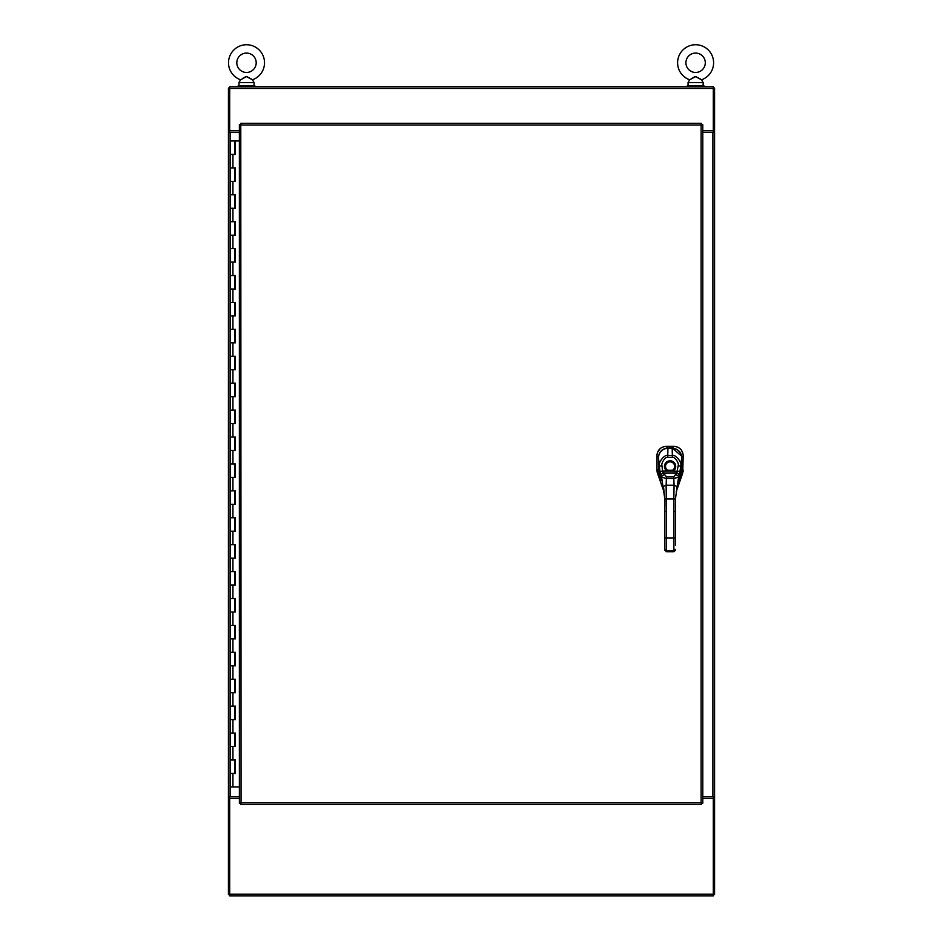 <?xml version="1.0" encoding="UTF-8"?>
<svg xmlns="http://www.w3.org/2000/svg" width="943" height="943" viewBox="0 0 943 943"><rect width="100%" height="100%" fill="white"/><g stroke="black" fill="none" stroke-linecap="round" stroke-linejoin="round"><path stroke-width="1.41" d="M239.381 796.611L228.43 796.611L228.43 132.173L239.381 132.173M239.381 798.285L229.691 798.285L229.691 796.611L228.43 796.611L228.43 894.589L229.691 894.589M229.691 88.017L228.43 88.017L228.43 132.173L229.691 132.173L229.691 130.488L239.381 130.488M702.794 132.173L714.57 132.173L714.57 796.611L702.794 796.611M702.794 130.488L713.309 130.488L713.309 132.173L714.57 132.173L714.57 88.017L713.309 88.017M702.794 798.285L713.309 798.285L713.309 796.611L714.57 796.611L714.57 894.589L713.309 894.589M713.309 798.285L713.309 895.85L229.691 895.85L229.691 798.285M229.691 130.488L229.691 86.756L713.309 86.756L713.309 130.488M240.783 123.309L241.054 802.894L701.12 802.894L701.12 124.995L241.054 124.995L240.783 123.309L701.392 123.309L701.12 124.995L702.794 124.724L702.794 803.165L701.12 802.894L701.392 804.568L240.783 804.568L241.054 802.894L239.381 803.165L239.381 124.724L241.054 124.995L239.381 124.724M239.381 803.165L241.054 802.894L240.783 804.568M702.794 803.165L701.12 802.894L701.392 804.568M702.794 124.724L701.12 124.995L701.392 123.309M234.948 773.449L235.255 759.999L230.516 759.999L235.337 759.999L235.337 773.449L230.516 773.449L234.948 773.449L234.948 759.999M235.255 140.978L230.516 140.978L230.516 154.44L235.255 154.44L235.337 140.978L235.337 154.44L230.516 154.44L230.516 167.889L235.337 167.889L235.337 181.351L230.516 181.351L235.255 181.351L235.255 167.889L230.516 167.889L230.516 194.8L235.337 194.8L235.337 208.262L230.516 208.262L235.255 208.262L235.255 194.8L230.516 194.8L230.516 221.723L235.337 221.723L235.337 235.172L230.516 235.172L235.255 235.172L235.255 221.723L230.516 221.723L230.516 248.634L235.337 248.634L235.337 262.095L230.516 262.095L235.255 262.095L235.255 248.634L230.516 248.634L230.516 275.545L235.337 275.545L235.337 289.006L230.516 289.006L235.255 289.006L235.255 275.545L230.516 275.545L230.516 302.455L235.337 302.455L235.337 315.917L230.516 315.917L235.255 315.917L235.255 302.455L230.516 302.455L230.516 329.378L235.337 329.378L235.337 342.828L230.516 342.828L235.255 342.828L235.255 329.378L230.516 329.378L230.516 356.289L235.337 356.289L235.337 369.75L230.516 369.75L235.255 369.75L235.255 356.289L230.516 356.289L230.516 383.2L235.337 383.2L235.337 396.661L230.516 396.661L235.255 396.661L235.255 383.2L230.516 383.2L230.516 410.111L235.337 410.111L235.337 423.572L230.516 423.572L235.255 423.572L235.255 410.111L230.516 410.111L230.516 437.033L235.337 437.033L235.337 450.483L230.516 450.483L235.255 450.483L235.255 437.033L230.516 437.033L230.516 463.944L235.337 463.944L235.337 477.406L230.516 477.406L235.255 477.406L235.255 463.944L230.516 463.944L230.516 490.855L235.337 490.855L235.337 504.316L230.516 504.316L235.255 504.316L235.255 490.855L230.516 490.855L230.516 517.766L235.337 517.766L235.337 531.227L230.516 531.227L235.255 531.227L235.255 517.766L230.516 517.766L230.516 544.689L235.337 544.689L235.337 558.138L230.516 558.138L235.255 558.138L235.255 544.689L230.516 544.689L230.516 571.599L235.337 571.599L235.337 585.061L230.516 585.061L235.255 585.061L235.255 571.599L230.516 571.599L230.516 598.51L235.337 598.51L235.337 611.972L230.516 611.972L235.255 611.972L235.255 598.51L230.516 598.51L230.516 625.421L235.337 625.421L235.337 638.882L230.516 638.882L235.255 638.882L235.255 625.421L230.516 625.421L230.516 652.344L235.337 652.344L235.337 665.793L230.516 665.793L235.255 665.793L235.255 652.344L230.516 652.344L230.516 679.255L235.337 679.255L235.337 692.716L230.516 692.716L235.255 692.716L235.255 679.255L230.516 679.255L230.516 706.166L235.337 706.166L235.337 719.627L230.516 719.627L235.255 719.627L235.255 706.166L230.516 706.166L230.516 733.076L235.337 733.076L235.337 746.538L230.516 746.538L235.255 746.538L235.255 733.076L230.516 733.076L230.516 786.91L239.381 786.91M239.381 140.978L235.337 140.978M658.992 472.938L657.46 473.186L656.941 470.121L656.941 455.669C657.471 450.011 660.56 446.923 666.23 446.393L673.939 446.393C679.597 446.911 682.685 450.011 683.215 455.669L682.697 473.197L676.225 491.668M657.236 472.419L657.071 471.665M656.988 454.75L657.118 453.854M657.636 452.098L660.312 448.491M661.043 447.937L662.658 447.088M664.414 446.558L665.298 446.428M674.858 446.428L675.754 446.558M677.498 447.088L678.323 447.465M680.528 449.092L681.129 449.764M681.659 450.483L683.18 454.75M683.18 470.911L683.086 471.677M657.471 473.197L664.061 492.046M681.553 456.106L672.241 447.972L667.915 447.972C662.234 448.55 659.098 451.673 658.52 457.367M675.436 511.436L673.844 511.448L673.832 498.977L675.424 498.977L675.483 545.266M663.507 489.075L664.827 498.988L663.483 486.34L666.135 485.244L666.43 511.448L664.839 511.46L664.827 498.988L673.832 498.977L674.08 485.232L676.732 486.329L676.732 488.957L681.648 469.885L681.683 457.72C681.789 454.361 679.844 451.414 675.872 448.903L667.927 448.161L664.249 448.915C660.348 451.343 658.414 454.29 658.45 457.744L658.52 469.909L660.949 479.999L660.819 475.378A2.652 1.756 -24.3 0 1 663.342 472.95L662.493 471.111L666.984 471.111L667.573 470.227A4.562 4.562 0 0 1 665.51 466.42A4.55 4.55 0 0 0 670.084 470.97A4.55 4.55 0 0 0 674.634 466.408A4.55 4.55 0 0 0 670.072 461.858A4.55 4.55 0 0 0 665.522 466.42A4.562 4.562 0 0 1 670.072 461.846A4.562 4.562 0 0 1 672.607 470.215L667.573 470.227M664.839 511.46L664.886 550.205L665.947 550.736M664.886 546.08L664.886 550.205L666.477 551.584L673.903 551.572L675.483 550.193L673.903 551.714L666.477 551.726L664.886 550.205M681.648 469.885L681.046 473.339L681.683 457.72C681.53 452.298 678.359 449.104 672.182 448.149L667.927 448.161L666.336 446.393M659.876 471.429L659.393 466.031C657.613 463.473 664.497 453.842 667.738 455.717L672.394 455.705C675.553 453.783 682.52 463.378 680.763 466.007L679.361 475.355A5.764 0.919 -74 0 1 679.29 475.508L678.571 477.241L673.738 478.419L666.453 478.419L661.621 477.264L660.89 475.531A5.764 0.919 73.8 0 1 660.819 475.378L659.876 471.429L662.493 471.111L662.033 465.866C660.654 463.767 665.44 456.106 667.738 457.603L672.394 457.603C674.634 456.035 679.502 463.72 678.135 465.854L676.838 472.938A3.713 1.037 -60.2 0 1 676.768 473.021L673.75 476.769L666.442 476.781L663.412 473.032A3.713 1.037 60 0 1 663.342 472.95M664.827 498.988L661.621 477.264A2.652 1.862 -20.9 0 1 664.178 474.836M660.89 475.531A2.652 1.827 -25 0 1 663.412 473.032L676.768 473.021A2.652 1.827 -155.1 0 1 679.29 475.508M675.424 498.977L678.571 477.241A2.652 1.862 -159.3 0 0 676.001 474.824M672.607 470.215L673.184 471.099L666.984 471.111A5.623 5.623 0 0 1 670.072 460.785A5.623 5.623 0 0 1 673.184 471.099L680.292 471.394M681.07 473.303L679.255 479.975L679.361 475.355A2.652 1.756 -155.8 0 0 676.838 472.938M246.866 86.756L238.107 86.756L238.107 85.907L254.928 85.907L254.928 86.756M240.548 79.778L246.512 76.631L252.476 79.778A18.035 18.035 0 0 0 246.512 44.734A18.035 18.035 0 0 0 240.548 79.778L238.98 82.548L238.98 85.907M256.201 62.768A9.689 9.689 0 0 0 246.512 53.079A9.689 9.689 0 0 0 236.823 62.768A9.689 9.689 0 0 0 246.512 72.458A9.689 9.689 0 0 0 256.201 62.768M252.476 79.778L254.056 82.548L238.98 82.548M246.512 76.631L247.384 76.772M248.669 77.385L249.294 77.762M250.484 78.517L251.616 79.236M242.61 78.469L243.282 78.045M245.027 77.031L245.651 76.772M687.188 86.756L687.188 85.907L704.008 85.907L704.008 86.756M701.568 79.778L703.136 82.548L688.06 82.548L689.639 79.778L695.604 76.631L701.568 79.778A18.035 18.035 0 0 0 695.604 44.734A18.035 18.035 0 0 0 689.639 79.778L690.252 79.389M705.293 62.768A9.689 9.689 0 0 0 695.604 53.079A9.689 9.689 0 0 0 685.915 62.768A9.689 9.689 0 0 0 695.604 72.458A9.689 9.689 0 0 0 705.293 62.768M695.604 76.631L696.464 76.772M697.749 77.385L698.386 77.762M699.565 78.517L700.708 79.236M691.702 78.469L692.374 78.045M694.107 77.031L694.732 76.772M230.116 132.173L230.116 796.611M712.884 796.611L712.884 132.173M229.691 894.164L713.309 894.164M713.309 88.43L229.691 88.43M232.933 167.889L232.933 154.44M232.933 194.8L232.933 181.351M232.933 221.723L232.933 208.262M232.933 248.634L232.933 235.172M232.933 275.545L232.933 262.095M232.933 302.455L232.933 289.006M232.933 329.378L232.933 315.917M232.933 356.289L232.933 342.828M232.933 383.2L232.933 369.75M232.933 410.111L232.933 396.661M232.933 437.033L232.933 423.572M232.933 463.944L232.933 450.483M232.933 490.855L232.933 477.406M232.933 517.766L232.933 504.316M232.933 544.689L232.933 531.227M232.933 571.599L232.933 558.138M232.933 598.51L232.933 585.061M232.933 625.421L232.933 611.972M232.933 652.344L232.933 638.882M232.933 679.255L232.933 665.793M232.933 706.166L232.933 692.716M232.933 733.076L232.933 719.627M232.933 759.999L232.933 746.538M232.933 786.91L232.933 773.449M658.52 469.826L656.941 470.097M681.188 472.938L682.697 473.197M681.648 469.826L683.215 470.097M672.241 448.149L673.832 446.393M658.462 457.296L656.941 455.775M681.683 457.32L683.215 455.775M666.43 511.448L666.465 537.946L664.874 537.946M673.844 511.448L673.88 537.934L666.465 537.946L666.477 550.795L664.886 549.415M675.471 537.934L673.88 537.934L673.891 550.783L666.477 550.795L666.477 551.584M661.267 480.718L659.11 473.327M676.709 489.052L678.925 480.694M666.442 476.781L666.135 485.244L674.08 485.232L673.75 476.769M662.033 465.866L659.393 466.031L658.45 457.744L658.52 469.909M667.738 457.603L667.927 448.161C661.856 448.974 658.697 452.168 658.45 457.744M672.394 457.603L672.182 448.161M678.135 465.854L680.763 466.007L681.683 457.72M675.483 549.404L673.903 551.572M234.948 154.44L234.948 140.978M234.948 746.538L234.948 733.076M234.948 719.627L234.948 706.166M234.948 692.716L234.948 679.255M234.948 665.793L234.948 652.344M234.948 638.882L234.948 625.421M234.948 611.972L234.948 598.51M234.948 585.061L234.948 571.599M234.948 558.138L234.948 544.689M234.948 531.227L234.948 517.766M234.948 504.316L234.948 490.855M234.948 477.406L234.948 463.944M234.948 450.483L234.948 437.033M234.948 423.572L234.948 410.111M234.948 396.661L234.948 383.2M234.948 369.75L234.948 356.289M234.948 342.828L234.948 329.378M234.948 315.917L234.948 302.455M234.948 289.006L234.948 275.545M234.948 262.095L234.948 248.634M234.948 235.172L234.948 221.723M234.948 208.262L234.948 194.8M234.948 181.351L234.948 167.889M254.056 82.548L254.056 85.907M703.136 82.548L703.136 85.907M688.06 82.548L688.06 85.907"/></g></svg>
